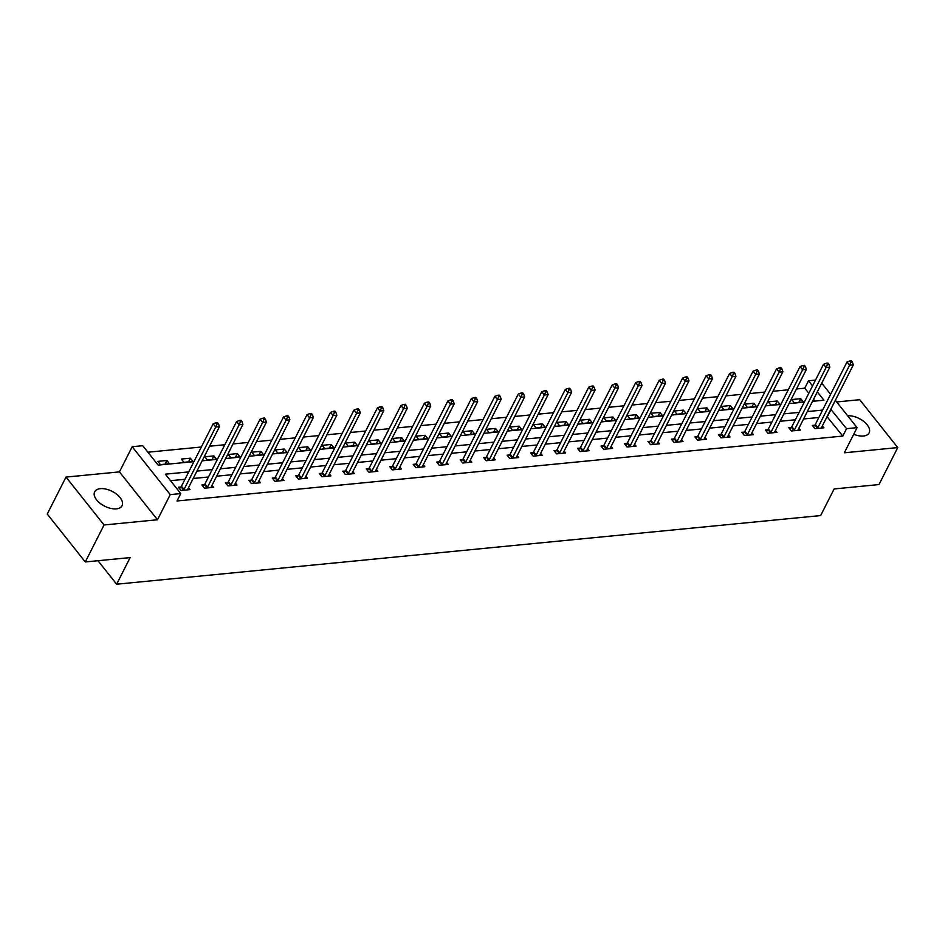 <?xml version="1.0" encoding="UTF-8"?>
<svg xmlns="http://www.w3.org/2000/svg" width="945" height="945" viewBox="0 0 945 945"><rect width="100%" height="100%" fill="white"/><g stroke="black" fill="none" stroke-linecap="round" stroke-linejoin="round"><path stroke-width="1.42" d="M853.725 434.275A15.38 8.304 26.9 0 0 863.423 436.011A15.38 8.304 26.9 0 0 869.116 432.881A15.38 8.304 26.9 0 0 863.789 421.47A15.38 8.304 26.9 0 0 847.665 415.8M100.335 488.659A15.38 8.304 26.9 0 0 94.654 491.802A15.38 8.304 26.9 0 0 100.111 503.307A15.38 8.304 26.9 0 0 116.377 508.847A15.38 8.304 26.9 0 0 122.07 505.705A15.38 8.304 26.9 0 0 116.613 494.2A15.38 8.304 26.9 0 0 100.335 488.659M808.814 393.285L804.75 388.182L808.507 380.788L815.5 380.103M97.973 560.716L116.637 584.211L820.638 515.568L834.14 488.943L878.992 484.572L897.75 447.587L859.702 399.7L836.668 401.944M116.637 584.211L130.138 557.585L85.298 561.956L47.25 514.056L66.008 477.083L104.056 524.971L157.484 519.762L170.242 494.613L132.194 446.725L142.73 445.697L158.158 465.117L193.938 461.621M157.484 519.762L119.436 471.874L66.008 477.083M119.436 471.874L132.194 446.725M804.75 388.182L796.458 388.986M788.272 389.789L772.986 391.277M764.788 392.08L749.515 393.569M741.317 394.372L726.032 395.861M717.834 396.652L702.56 398.152M694.362 398.944L679.077 400.432M670.891 401.235L655.606 402.724M647.408 403.527L632.122 405.015M623.936 405.807L608.651 407.307M600.453 408.098L585.168 409.587M576.982 410.39L561.696 411.878M553.498 412.681L538.213 414.17M530.027 414.973L514.741 416.461M506.544 417.253L491.27 418.741M483.072 419.545L467.787 421.033M459.601 421.836L444.315 423.325M436.117 424.128L420.832 425.616M412.646 426.408L397.361 427.896M389.163 428.699L373.877 430.188M365.691 430.991L350.406 432.479M342.208 433.282L326.923 434.771M318.737 435.562L303.451 437.062M295.253 437.854L279.98 439.342M271.782 440.146L256.497 441.634M248.299 442.437L233.025 443.926M224.827 444.717L209.542 446.217M201.356 447.009L147.916 452.218M85.298 561.956L104.056 524.971M814.992 401.07L813.562 399.274M160.437 464.597L169.474 463.723L166.899 460.487L157.874 461.361L160.437 464.597M183.921 462.306L192.945 461.432L190.37 458.195L181.345 459.069L183.921 462.306M207.392 460.026L216.417 459.14L213.853 455.903L204.817 456.789L207.392 460.026M230.863 457.734L239.9 456.848L237.325 453.612L228.3 454.498L230.863 457.734M254.347 455.443L263.371 454.557L260.808 451.332L251.772 452.206L254.347 455.443M277.818 453.151L286.855 452.277L284.28 449.04L275.255 449.914L277.818 453.151M301.301 450.859L310.326 449.985L307.763 446.749L298.726 447.635L301.301 450.859M324.773 448.58L333.809 447.694L331.234 444.457L322.21 445.343L324.773 448.58M348.256 446.288L357.281 445.402L354.718 442.165L345.681 443.051L348.256 446.288M371.728 443.996L380.764 443.122L378.189 439.886L369.164 440.76L371.728 443.996M395.211 441.705L404.236 440.831L401.66 437.594L392.636 438.468L395.211 441.705M418.682 439.425L427.707 438.539L425.144 435.302L416.107 436.188L418.682 439.425M442.165 437.133L451.19 436.247L448.615 433.011L439.59 433.897L442.165 437.133M465.637 434.842L474.662 433.968L472.098 430.731L463.062 431.605L465.637 434.842M489.108 432.55L498.145 431.676L495.57 428.439L486.545 429.313L489.108 432.55M512.592 430.27L521.616 429.384L519.053 426.148L510.016 427.034L512.592 430.27M536.063 427.979L545.1 427.093L542.524 423.856L533.5 424.742L536.063 427.979M559.546 425.687L568.571 424.813L566.008 421.576L556.971 422.45L559.546 425.687M583.018 423.395L592.054 422.521L589.479 419.285L580.454 420.159L583.018 423.395M606.501 421.104L615.526 420.23L612.951 416.993L603.926 417.879L606.501 421.104M629.972 418.824L638.997 417.938L636.434 414.701L627.397 415.587L629.972 418.824M653.456 416.532L662.48 415.646L659.905 412.41L650.881 413.296L653.456 416.532M676.927 414.241L685.952 413.367L683.389 410.13L674.352 411.004L676.927 414.241M700.399 411.949L709.435 411.075L706.86 407.838L697.835 408.712L700.399 411.949M723.882 409.669L732.907 408.783L730.343 405.547L721.307 406.433L723.882 409.669M747.353 407.378L756.39 406.492L753.815 403.255L744.79 404.141L747.353 407.378M770.836 405.086L779.861 404.212L777.298 400.975L768.261 401.849L770.836 405.086M794.308 402.794L803.345 401.92L800.769 398.684L791.745 399.558L794.308 402.794M188.728 471.898L165.351 474.177L180.778 493.585L177.022 500.992L842.798 436.07L827.04 416.698M818.842 417.489L803.569 418.978M795.371 419.781L780.086 421.269M771.888 422.072L756.614 423.561M748.416 424.352L733.131 425.852M724.945 426.644L709.66 428.132M701.462 428.935L686.176 430.424M677.99 431.227L662.705 432.715M654.507 433.519L639.222 435.007M631.036 435.799L615.75 437.287M607.552 438.09L592.267 439.579M584.081 440.382L568.795 441.87M560.598 442.673L545.324 444.162M537.126 444.953L521.841 446.453M513.655 447.245L498.369 448.733M490.171 449.536L474.886 451.025M466.7 451.828L451.415 453.316M443.217 454.108L427.931 455.608M419.745 456.4L404.46 457.888M396.262 458.691L380.977 460.18M372.791 460.983L357.505 462.471M349.307 463.274L334.034 464.763M325.836 465.554L310.551 467.043M302.353 467.846L287.079 469.334M278.881 470.137L263.596 471.626M255.41 472.429L240.124 473.917M231.927 474.709L216.641 476.197M208.455 477.001L193.17 478.489M184.972 479.292L170.537 480.698M180.873 487.018L178.428 487.254L181.003 490.49L190.028 489.604L188.504 487.679M204.344 484.726L201.911 484.962L204.486 488.199L213.511 487.313L211.987 485.399M227.828 482.434L225.382 482.671L227.958 485.907L236.982 485.033L235.459 483.108M251.299 480.143L248.866 480.379L251.429 483.616L260.466 482.741L258.942 480.816M274.771 477.863L272.337 478.099L274.912 481.336L283.937 480.45L282.413 478.524M298.254 475.571L295.82 475.808L298.384 479.044L307.42 478.158L305.885 476.245M321.725 473.28L319.292 473.516L321.867 476.752L330.892 475.878L329.368 473.953M345.208 470.988L342.775 471.224L345.338 474.461L354.375 473.587L352.839 471.661M368.68 468.696L366.247 468.944L368.822 472.181L377.846 471.295L376.323 469.37M392.163 466.417L389.718 466.653L392.293 469.889L401.33 469.003L399.794 467.078M415.635 464.125L413.201 464.361L415.776 467.598L424.801 466.712L423.277 464.798M439.118 461.833L436.673 462.07L439.248 465.306L448.273 464.432L446.749 462.507M462.589 459.542L460.156 459.79L462.719 463.015L471.756 462.14L470.232 460.215M486.061 457.262L483.627 457.498L486.202 460.735L495.227 459.849L493.703 457.923M509.544 454.97L507.111 455.207L509.674 458.443L518.71 457.557L517.175 455.644M533.015 452.679L530.582 452.915L533.157 456.151L542.182 455.277L540.658 453.352M556.499 450.387L554.065 450.623L556.629 453.86L565.665 452.986L564.13 451.06M579.97 448.107L577.537 448.343L580.112 451.58L589.137 450.694L587.613 448.769M603.453 445.816L601.02 446.052L603.583 449.288L612.62 448.402L611.084 446.489M626.925 443.524L624.491 443.76L627.067 446.997L636.091 446.123L634.567 444.197M650.408 441.232L647.963 441.469L650.538 444.705L659.563 443.831L658.039 441.906M673.88 438.952L671.446 439.189L674.009 442.425L683.046 441.539L681.522 439.614M697.363 436.661L694.918 436.897L697.493 440.134L706.517 439.248L704.994 437.322M720.834 434.369L718.401 434.606L720.964 437.842L730.001 436.956L728.465 435.043M744.306 432.078L741.872 432.314L744.447 435.55L753.472 434.676L751.948 432.751M767.789 429.786L765.355 430.034L767.919 433.259L776.955 432.385L775.42 430.459M791.26 427.506L788.827 427.742L791.402 430.979L800.427 430.093L798.903 428.168M814.744 425.215L812.31 425.451L814.873 428.687L823.91 427.801L822.374 425.888M835.356 400.302L857.08 427.648L844.322 452.797L897.75 447.587M857.08 427.648L846.555 428.676L830.797 409.291M842.798 436.07L846.555 428.676M180.778 493.585L170.242 494.613M821.737 383.162L830.608 394.313M812.523 401.318L823.934 400.207L817.319 391.88M812.558 385.891L808.507 380.788M202.135 460.829L217.409 459.329M225.607 458.538L240.892 457.049M249.09 456.246L264.364 454.758M272.562 453.954L287.847 452.466M296.033 451.675L311.318 450.174M319.516 449.383L334.802 447.895M342.988 447.091L358.273 445.603M366.471 444.8L381.756 443.311M389.942 442.508L405.228 441.02M413.426 440.228L428.699 438.74M436.897 437.937L452.183 436.448M460.38 435.645L475.654 434.157M483.852 433.353L499.137 431.865M507.323 431.074L522.609 429.585M530.807 428.782L546.092 427.294M554.278 426.49L569.563 425.002M577.761 424.199L593.047 422.71M601.233 421.919L616.518 420.419M624.716 419.627L640.001 418.139M648.187 417.336L663.473 415.847M671.671 415.044L686.944 413.556M695.142 412.764L710.427 411.264M718.613 410.473L733.899 408.984M742.097 408.181L757.382 406.693M765.568 405.889L780.853 404.401M789.051 403.598L804.337 402.109M822.599 410.095L807.313 411.583M799.127 412.386L783.842 413.875M775.644 414.678L760.359 416.166M752.173 416.958L736.887 418.446M728.689 419.249L713.404 420.738M705.218 421.541L689.933 423.029M681.735 423.832L666.449 425.321M658.263 426.112L642.978 427.612M634.78 428.404L619.507 429.892M611.309 430.696L596.023 432.184M587.837 432.987L572.552 434.476M564.354 435.267L549.069 436.767M540.883 437.559L525.597 439.047M517.399 439.85L502.114 441.339M493.928 442.142L478.642 443.63M470.445 444.433L455.159 445.922M446.973 446.713L431.688 448.202M423.49 449.005L408.216 450.493M400.018 451.297L384.733 452.785M376.535 453.588L361.262 455.077M353.064 455.868L337.778 457.368M329.592 458.16L314.307 459.648M306.109 460.451L290.824 461.94M282.638 462.743L267.352 464.231M259.154 465.023L243.869 466.523M235.683 467.314L220.398 468.803M212.2 469.606L196.926 471.094M827.371 416.662L831.127 409.268M165.032 464.149L166.899 460.487M188.516 461.857L190.37 458.195M211.987 459.577L213.853 455.903M235.47 457.285L237.325 453.612M258.942 454.994L260.808 451.332M282.425 452.702L284.28 449.04M305.896 450.422L307.763 446.749M329.38 448.131L331.234 444.457M352.851 445.839L354.718 442.165M376.323 443.548L378.189 439.886M399.806 441.256L401.66 437.594M423.277 438.976L425.144 435.302M446.761 436.684L448.615 433.011M470.232 434.393L472.098 430.731M493.715 432.101L495.57 428.439M517.187 429.821L519.053 426.148M540.67 427.53L542.524 423.856M564.141 425.238L566.008 421.576M587.613 422.947L589.479 419.285M611.096 420.667L612.951 416.993M634.567 418.375L636.434 414.701M658.051 416.083L659.905 412.41M681.522 413.792L683.389 410.13M705.005 411.5L706.86 407.838M728.477 409.22L730.343 405.547M751.96 406.929L753.815 403.255M775.432 404.637L777.298 400.975M798.903 402.346L800.769 398.684M183.436 490.254L183.637 490.018A1.973 1.075 141.5 0 0 184.027 489.463L215.696 427.034L219.464 426.667L187.795 489.097A1.973 1.075 141.5 0 0 187.618 489.64L187.594 489.841M179.491 488.577L181.074 486.793A1.973 1.075 141.5 0 0 181.452 486.226L213.133 423.797L215.696 427.034L217.031 424.033L218.531 423.88L217.504 422.592L216.003 422.734L217.031 424.033M216.003 422.734L213.133 423.797M219.464 426.667L218.531 423.88M206.92 487.963L207.12 487.738A1.973 1.075 141.5 0 0 207.51 487.171L239.179 424.742L242.936 424.376L211.267 486.805A1.973 1.075 141.5 0 0 211.101 487.348L211.078 487.549M202.962 486.285L204.545 484.502A1.973 1.075 141.5 0 0 204.935 483.934L236.604 421.505L239.179 424.742L240.502 421.742L242.014 421.6L240.987 420.301L239.475 420.454L240.502 421.742M239.475 420.454L236.604 421.505M242.936 424.376L242.014 421.6M230.391 485.671L230.592 485.446A1.973 1.075 141.5 0 0 230.982 484.88L262.651 422.462L266.419 422.096L234.738 484.513A1.973 1.075 141.5 0 0 234.573 485.057L234.549 485.269M226.446 484.005L228.017 482.21A1.973 1.075 141.5 0 0 228.406 481.643L260.076 419.226L262.651 422.462L263.986 419.45L265.486 419.308L264.458 418.009L262.958 418.162L263.986 419.45M262.958 418.162L260.076 419.226M266.419 422.096L265.486 419.308M253.874 483.379L254.063 483.155A1.973 1.075 141.5 0 0 254.453 482.6L286.122 420.171L289.891 419.804L258.221 482.222A1.973 1.075 141.5 0 0 258.044 482.765L258.032 482.978M249.917 481.714L251.5 479.918A1.973 1.075 141.5 0 0 251.89 479.363L283.559 416.934L286.122 420.171L287.457 417.17L288.969 417.017L287.941 415.729L286.429 415.871L287.457 417.17M286.429 415.871L283.559 416.934M289.891 419.804L288.969 417.017M277.346 481.088L277.546 480.863A1.973 1.075 141.5 0 0 277.936 480.308L309.606 417.879L313.362 417.513L281.693 479.942A1.973 1.075 141.5 0 0 281.527 480.485L281.504 480.686M273.4 479.422L274.971 477.627A1.973 1.075 141.5 0 0 275.361 477.071L307.031 414.642L309.606 417.879L310.94 414.879L312.441 414.725L311.413 413.437L309.913 413.579L310.94 414.879M309.913 413.579L307.031 414.642M313.362 417.513L312.441 414.725M300.829 478.808L301.018 478.583A1.973 1.075 141.5 0 0 301.408 478.016L333.077 415.587L336.845 415.221L305.176 477.65A1.973 1.075 141.5 0 0 304.999 478.194L304.987 478.394M296.872 477.13L298.455 475.347A1.973 1.075 141.5 0 0 298.844 474.78L330.514 412.351L333.077 415.587L334.412 412.587L335.924 412.445L334.896 411.146L333.384 411.288L334.412 412.587M333.384 411.288L330.514 412.351M336.845 415.221L335.924 412.445M324.3 476.516L324.501 476.292A1.973 1.075 141.5 0 0 324.891 475.725L356.56 413.308L360.317 412.93L328.647 475.359A1.973 1.075 141.5 0 0 328.482 475.902L328.458 476.115M320.343 474.851L321.926 473.055A1.973 1.075 141.5 0 0 322.316 472.488L353.985 410.071L356.56 413.308L357.895 410.295L359.395 410.154L358.368 408.854L356.867 409.008L357.895 410.295M356.867 409.008L353.985 410.071M360.317 412.93L359.395 410.154M347.772 474.225L347.973 474A1.973 1.075 141.5 0 0 348.362 473.433L380.032 411.016L383.8 410.65L352.131 473.067A1.973 1.075 141.5 0 0 351.953 473.61L351.93 473.823M343.826 472.559L345.409 470.764A1.973 1.075 141.5 0 0 345.799 470.197L377.468 407.779L380.032 411.016L381.367 408.004L382.879 407.862L381.839 406.563L380.339 406.716L381.367 408.004M380.339 406.716L377.468 407.779M383.8 410.65L382.879 407.862M371.255 471.933L371.456 471.709A1.973 1.075 141.5 0 0 371.846 471.153L403.515 408.724L407.271 408.358L375.602 470.787A1.973 1.075 141.5 0 0 375.437 471.319L375.413 471.531M367.298 470.267L368.881 468.472A1.973 1.075 141.5 0 0 369.271 467.917L400.94 405.488L403.515 408.724L404.85 405.724L406.35 405.57L405.322 404.283L403.822 404.425L404.85 405.724M403.822 404.425L400.94 405.488M407.271 408.358L406.35 405.57M394.726 469.653L394.927 469.429A1.973 1.075 141.5 0 0 395.317 468.862L426.986 406.433L430.755 406.066L399.085 468.496A1.973 1.075 141.5 0 0 398.908 469.039L398.885 469.24M390.781 467.976L392.364 466.192A1.973 1.075 141.5 0 0 392.742 465.625L424.423 403.196L426.986 406.433L428.321 403.432L429.821 403.291L428.794 401.991L427.294 402.133L428.321 403.432M427.294 402.133L424.423 403.196M430.755 406.066L429.821 403.291M418.21 467.362L418.411 467.137A1.973 1.075 141.5 0 0 418.8 466.57L450.47 404.141L454.226 403.775L422.557 466.204A1.973 1.075 141.5 0 0 422.391 466.747L422.368 466.96M414.253 465.696L415.835 463.901A1.973 1.075 141.5 0 0 416.225 463.333L447.895 400.916L450.47 404.141L451.793 401.141L453.305 400.999L452.277 399.7L450.765 399.853L451.793 401.141M450.765 399.853L447.895 400.916M454.226 403.775L453.305 400.999M441.681 465.07L441.882 464.845A1.973 1.075 141.5 0 0 442.272 464.279L473.941 401.861L477.709 401.495L446.028 463.912A1.973 1.075 141.5 0 0 445.863 464.456L445.839 464.668M437.736 463.404L439.307 461.609A1.973 1.075 141.5 0 0 439.697 461.042L471.366 398.625L473.941 401.861L475.276 398.849L476.776 398.707L475.748 397.408L474.248 397.561L475.276 398.849M474.248 397.561L471.366 398.625M477.709 401.495L476.776 398.707M465.164 462.778L465.365 462.554A1.973 1.075 141.5 0 0 465.743 461.999L497.413 399.57L501.181 399.203L469.511 461.632A1.973 1.075 141.5 0 0 469.334 462.164L469.322 462.377M461.207 461.113L462.79 459.317A1.973 1.075 141.5 0 0 463.18 458.762L494.849 396.333L497.413 399.57L498.747 396.569L500.259 396.416L499.232 395.128L497.72 395.27L498.747 396.569M497.72 395.27L494.849 396.333M501.181 399.203L500.259 396.416M488.636 460.498L488.837 460.262A1.973 1.075 141.5 0 0 489.226 459.707L520.896 397.278L524.652 396.912L492.983 459.341A1.973 1.075 141.5 0 0 492.817 459.884L492.794 460.085M484.69 458.821L486.262 457.037A1.973 1.075 141.5 0 0 486.651 456.47L518.321 394.041L520.896 397.278L522.231 394.278L523.731 394.124L522.703 392.837L521.203 392.978L522.231 394.278M521.203 392.978L518.321 394.041M524.652 396.912L523.731 394.124M512.119 458.207L512.308 457.982A1.973 1.075 141.5 0 0 512.698 457.415L544.367 394.986L548.135 394.62L516.466 457.049A1.973 1.075 141.5 0 0 516.289 457.593L516.277 457.805M508.162 456.529L509.745 454.746A1.973 1.075 141.5 0 0 510.135 454.179L541.804 391.75L544.367 394.986L545.702 391.986L547.214 391.844L546.186 390.545L544.674 390.698L545.702 391.986M544.674 390.698L541.804 391.75M548.135 394.62L547.214 391.844M535.591 455.915L535.791 455.691A1.973 1.075 141.5 0 0 536.181 455.124L567.851 392.707L571.607 392.34L539.938 454.758A1.973 1.075 141.5 0 0 539.772 455.301L539.749 455.514M531.645 454.25L533.216 452.454A1.973 1.075 141.5 0 0 533.606 451.887L565.275 389.47L567.851 392.707L569.185 389.694L570.685 389.553L569.658 388.253L568.158 388.407L569.185 389.694M568.158 388.407L565.275 389.47M571.607 392.34L570.685 389.553M559.062 453.624L559.263 453.399A1.973 1.075 141.5 0 0 559.653 452.844L591.322 390.415L595.09 390.049L563.421 452.466A1.973 1.075 141.5 0 0 563.244 453.009L563.22 453.222M555.117 451.958L556.699 450.163A1.973 1.075 141.5 0 0 557.089 449.607L588.759 387.178L591.322 390.415L592.657 387.415L594.169 387.261L593.129 385.973L591.629 386.115L592.657 387.415M591.629 386.115L588.759 387.178M595.09 390.049L594.169 387.261M582.545 451.344L582.746 451.108A1.973 1.075 141.5 0 0 583.136 450.552L614.805 388.123L618.562 387.757L586.892 450.186A1.973 1.075 141.5 0 0 586.727 450.73L586.703 450.93M578.588 449.666L580.171 447.871A1.973 1.075 141.5 0 0 580.561 447.316L612.23 384.887L614.805 388.123L616.14 385.123L617.64 384.969L616.612 383.682L615.112 383.824L616.14 385.123M615.112 383.824L612.23 384.887M618.562 387.757L617.64 384.969M606.017 449.052L606.217 448.828A1.973 1.075 141.5 0 0 606.607 448.261L638.277 385.832L642.045 385.465L610.375 447.895A1.973 1.075 141.5 0 0 610.198 448.438L610.175 448.639M602.071 447.375L603.654 445.591A1.973 1.075 141.5 0 0 604.032 445.024L635.713 382.595L638.277 385.832L639.611 382.831L641.112 382.69L640.084 381.39L638.584 381.532L639.611 382.831M638.584 381.532L635.713 382.595M642.045 385.465L641.112 382.69M629.5 446.761L629.701 446.536A1.973 1.075 141.5 0 0 630.091 445.969L661.76 383.552L665.516 383.186L633.847 445.603A1.973 1.075 141.5 0 0 633.682 446.146L633.658 446.359M625.543 445.095L627.126 443.299A1.973 1.075 141.5 0 0 627.515 442.732L659.185 380.315L661.76 383.552L663.083 380.54L664.595 380.398L663.567 379.099L662.055 379.252L663.083 380.54M662.055 379.252L659.185 380.315M665.516 383.186L664.595 380.398M652.971 444.469L653.172 444.244A1.973 1.075 141.5 0 0 653.562 443.678L685.231 381.26L688.999 380.894L657.33 443.311A1.973 1.075 141.5 0 0 657.153 443.855L657.129 444.067M649.026 442.803L650.597 441.008A1.973 1.075 141.5 0 0 650.987 440.453L682.656 378.024L685.231 381.26L686.566 378.26L688.066 378.106L687.039 376.819L685.538 376.96L686.566 378.26M685.538 376.96L682.656 378.024M688.999 380.894L688.066 378.106M676.455 442.177L676.655 441.953A1.973 1.075 141.5 0 0 677.033 441.398L708.715 378.969L712.471 378.602L680.802 441.031A1.973 1.075 141.5 0 0 680.624 441.575L680.613 441.776M672.497 440.512L674.08 438.716A1.973 1.075 141.5 0 0 674.47 438.161L706.139 375.732L708.715 378.969L710.038 375.968L711.55 375.815L710.522 374.527L709.01 374.669L710.038 375.968M709.01 374.669L706.139 375.732M712.471 378.602L711.55 375.815M699.926 439.897L700.127 439.673A1.973 1.075 141.5 0 0 700.517 439.106L732.186 376.677L735.942 376.311L704.273 438.74A1.973 1.075 141.5 0 0 704.108 439.283L704.084 439.484M695.981 438.22L697.552 436.436A1.973 1.075 141.5 0 0 697.942 435.869L729.611 373.44L732.186 376.677L733.521 373.677L735.021 373.535L733.993 372.236L732.493 372.377L733.521 373.677M732.493 372.377L729.611 373.44M735.942 376.311L735.021 373.535M723.409 437.606L723.598 437.381A1.973 1.075 141.5 0 0 723.988 436.814L755.657 374.397L759.426 374.019L727.756 436.448A1.973 1.075 141.5 0 0 727.579 436.992L727.567 437.204M719.452 435.94L721.035 434.145A1.973 1.075 141.5 0 0 721.425 433.578L753.094 371.161L755.657 374.397L756.992 371.385L758.504 371.243L757.477 369.944L755.965 370.097L756.992 371.385M755.965 370.097L753.094 371.161M759.426 374.019L758.504 371.243M746.881 435.314L747.082 435.09A1.973 1.075 141.5 0 0 747.471 434.523L779.141 372.106L782.897 371.739L751.228 434.157A1.973 1.075 141.5 0 0 751.062 434.7L751.039 434.913M742.935 433.649L744.506 431.853A1.973 1.075 141.5 0 0 744.896 431.286L776.566 368.869L779.141 372.106L780.476 369.093L781.976 368.952L780.948 367.652L779.448 367.806L780.476 369.093M779.448 367.806L776.566 368.869M782.897 371.739L781.976 368.952M770.352 433.023L770.553 432.798A1.973 1.075 141.5 0 0 770.943 432.243L802.612 369.814L806.38 369.448L774.711 431.877A1.973 1.075 141.5 0 0 774.534 432.408L774.51 432.621M766.407 431.357L767.99 429.562A1.973 1.075 141.5 0 0 768.38 429.006L800.049 366.577L802.612 369.814L803.947 366.814L805.459 366.66L804.431 365.372L802.919 365.514L803.947 366.814M802.919 365.514L800.049 366.577M806.38 369.448L805.459 366.66M793.835 430.743L794.036 430.518A1.973 1.075 141.5 0 0 794.426 429.951L826.095 367.522L829.852 367.156L798.182 429.585A1.973 1.075 141.5 0 0 798.017 430.129L797.993 430.329M789.878 429.065L791.461 427.282A1.973 1.075 141.5 0 0 791.851 426.715L823.52 364.286L826.095 367.522L827.43 364.522L828.93 364.368L827.903 363.081L826.402 363.223L827.43 364.522M826.402 363.223L823.52 364.286M829.852 367.156L828.93 364.368M817.307 428.451L817.508 428.227A1.973 1.075 141.5 0 0 817.897 427.66L849.567 365.231L853.335 364.864L821.666 427.294A1.973 1.075 141.5 0 0 821.489 427.837L821.465 428.05M813.361 426.774L814.944 424.99A1.973 1.075 141.5 0 0 815.334 424.423L847.003 361.994L849.567 365.231L850.902 362.23L852.402 362.089L851.374 360.789L849.874 360.943L850.902 362.23M849.874 360.943L847.003 361.994M853.335 364.864L852.402 362.089M183.637 490.018L181.074 486.793M184.027 489.463L181.452 486.226M207.12 487.738L204.545 484.502M207.51 487.171L204.935 483.934M230.592 485.446L228.017 482.21M230.982 484.88L228.406 481.643M254.063 483.155L251.5 479.918M254.453 482.6L251.89 479.363M277.546 480.863L274.971 477.627M277.936 480.308L275.361 477.071M301.018 478.583L298.455 475.347M301.408 478.016L298.844 474.78M324.501 476.292L321.926 473.055M324.891 475.725L322.316 472.488M347.973 474L345.409 470.764M348.362 473.433L345.799 470.197M371.456 471.709L368.881 468.472M371.846 471.153L369.271 467.917M394.927 469.429L392.364 466.192M395.317 468.862L392.742 465.625M418.411 467.137L415.835 463.901M418.8 466.57L416.225 463.333M441.882 464.845L439.307 461.609M442.272 464.279L439.697 461.042M465.365 462.554L462.79 459.317M465.743 461.999L463.18 458.762M488.837 460.262L486.262 457.037M489.226 459.707L486.651 456.47M512.308 457.982L509.745 454.746M512.698 457.415L510.135 454.179M535.791 455.691L533.216 452.454M536.181 455.124L533.606 451.887M559.263 453.399L556.699 450.163M559.653 452.844L557.089 449.607M582.746 451.108L580.171 447.871M583.136 450.552L580.561 447.316M606.217 448.828L603.654 445.591M606.607 448.261L604.032 445.024M629.701 446.536L627.126 443.299M630.091 445.969L627.515 442.732M653.172 444.244L650.597 441.008M653.562 443.678L650.987 440.453M676.655 441.953L674.08 438.716M677.033 441.398L674.47 438.161M700.127 439.673L697.552 436.436M700.517 439.106L697.942 435.869M723.598 437.381L721.035 434.145M723.988 436.814L721.425 433.578M747.082 435.09L744.506 431.853M747.471 434.523L744.896 431.286M770.553 432.798L767.99 429.562M770.943 432.243L768.38 429.006M794.036 430.518L791.461 427.282M794.426 429.951L791.851 426.715M817.508 428.227L814.944 424.99M817.897 427.66L815.334 424.423"/></g></svg>
